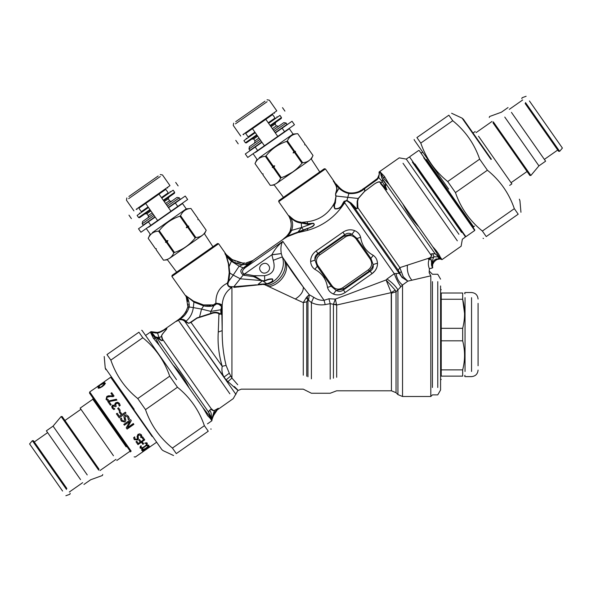 <?xml version="1.0" encoding="UTF-8"?>
<svg xmlns="http://www.w3.org/2000/svg" width="592" height="592" viewBox="0 0 592 592"><rect width="100%" height="100%" fill="white"/><g stroke="black" fill="none" stroke-linecap="round" stroke-linejoin="round"><path stroke-width="0.89" d="M261.99 142.295L245.303 153.979L247.737 157.457L264.424 145.765L252.458 128.679L265.808 119.332L245.665 133.429L248.1 136.907L248.522 136.604M275.339 132.948L282.132 128.198L284.56 131.668L264.424 145.765M277.774 136.419L265.808 119.332L272.172 114.878M272.594 114.582L275.028 118.052L274.607 118.348M275.028 118.052L268.235 122.803M284.56 131.668L294.461 124.734L292.034 121.264L282.132 128.198M246.094 133.133L245.665 133.429M254.886 132.149L248.1 136.907M437.762 281.644L437.762 387.486L437.762 281.644M432.434 281.644C432.434 271.891 432.434 271.891 432.434 281.644L432.434 387.486M209.006 411.129L209.561 410.552C210.87 411.188 211.485 413.608 211.418 417.811L208.643 412.217L209.087 410.841L211.129 409.116C211.869 410.315 212.957 410.767 214.385 410.478L218.174 408.406L216.605 410.374L233.248 398.631L237.769 390.624L241.255 389.166L303.282 389.166L311.407 393.243L330.203 393.243L336.67 390.794L391.438 390.794L396.041 392.703L397.928 394.59L402.538 396.499L430.806 396.499L432.434 394.871L437.762 394.871L440.581 389.98L440.581 285.936M441.232 369.882L462.678 369.882L462.678 376.127C465.179 376.127 465.179 376.127 462.678 376.127L441.232 376.127C441.232 380.449 441.232 380.449 441.232 376.127L441.232 293.01C441.232 288.681 441.232 288.681 441.232 293.01L462.678 293.01C465.201 293.01 465.201 293.01 462.678 293.01L462.678 299.256L464.557 313.405M462.678 369.882C465.179 360.195 465.179 350.501 462.678 340.814L462.678 328.323C465.179 318.629 465.179 308.943 462.678 299.256L441.232 299.256M441.232 340.814L462.678 340.814M441.232 328.323L462.678 328.323M465.031 297.665L465.031 371.473L465.031 297.665M478.07 303.385L478.07 365.745L478.07 303.385M275.872 122.233L275.051 124.002L271.04 126.806M257.69 136.153L253.687 138.957L251.741 139.127M275.154 132.682L287.039 124.364L286.106 123.025L283.834 122.625L273.289 130.011M259.932 139.357L249.387 146.742L248.988 149.014L260.872 140.696M286.106 123.025L274.222 131.35M261.805 142.028L249.92 150.353L248.988 149.014M259.207 157.775L293.047 134.081L289.31 128.738L255.47 152.44M293.047 134.081L297.732 133.674C292.833 134.014 289.384 136.426 287.386 140.918L286.713 141.384C278.366 144.137 271.476 148.969 266.03 155.866L265.357 156.34C260.458 156.68 257.009 159.093 255.019 163.584L262.175 173.804L263.122 173.937L262.922 174.877L270.285 185.392C275.184 185.052 278.632 182.639 280.623 178.148L281.304 177.674C289.621 174.884 296.518 170.059 301.987 163.192L301.565 163.695M266.03 155.866L273.193 166.093L272.313 167.499L273.26 167.632L280.623 178.148M281.304 177.674L273.941 167.159L274.718 165.819L273.193 166.093M294.624 152.677L301.987 163.192L302.66 162.719L295.297 152.203L293.092 152.951L293.876 151.611L286.713 141.384M293.092 152.951L295.497 151.271L293.876 151.611M295.497 151.271L295.297 152.203M287.386 140.918L294.55 151.138M305.635 144.966L304.688 144.833L304.887 143.893L297.732 133.674L304.887 143.893L304.688 144.833L305.635 144.966L312.998 155.481C311.007 159.966 307.559 162.386 302.66 162.719M304.887 143.893L304.732 144.803L305.642 144.959L313.005 155.474L311.318 159.093L319.732 171.946M292.47 172.154L285.455 176.039M276.523 183.453L309.046 160.684L276.523 183.453M253.265 153.979L257.002 159.322L255.011 163.584L262.167 173.811L263.077 173.967L262.915 174.877L270.278 185.392L274.251 185.044L283.457 197.343M273.941 167.159L273.26 167.632M274.718 165.819L272.313 167.499M265.357 156.34L272.512 166.567M235.697 121.708L264.994 101.202L235.697 121.708M235.461 123.869L267.096 101.713L235.461 123.869M267.036 99.774L269.301 100.174L276.782 110.852L242.942 134.547M270.485 126.007L281.296 118.437L281.459 117.527L279.957 115.388L268.613 123.336M255.263 132.682L243.911 140.63L245.406 142.768L246.316 142.924L257.128 135.353M281.459 117.527L270.107 125.474M256.758 134.821L245.406 142.768M169.068 197.018L168.246 198.786L164.236 201.591M150.886 210.944L146.883 213.749L144.936 213.919M168.35 207.466L180.234 199.149L179.302 197.809L177.03 197.41L166.485 204.795M153.128 214.149L142.583 221.534L142.184 223.798L154.068 215.481M179.302 197.809L167.418 206.134M155 216.813L143.116 225.138L142.184 223.798M152.403 232.56L186.243 208.865L182.506 203.53L148.666 227.224M186.243 208.865L190.927 208.458C186.029 208.798 182.58 211.211 180.582 215.703L179.909 216.176C171.562 218.922 164.672 223.754 159.226 230.658L158.552 231.124C153.654 231.465 150.205 233.877 148.215 238.369L155.37 248.588L156.273 248.751L156.11 249.661L163.481 260.177C168.38 259.836 171.828 257.424 173.819 252.932L174.499 252.458C182.817 249.676 189.714 244.844 195.175 237.977L194.761 238.487M159.226 230.658L166.382 240.877L165.508 242.291L166.456 242.417L173.819 252.932M174.499 252.458L167.136 241.943L167.913 240.604L166.382 240.877M187.812 227.461L195.175 237.977L195.856 237.503L188.493 226.988L186.288 227.735L187.065 226.396L179.909 216.176M186.288 227.735L188.693 226.055L187.065 226.396M188.693 226.055L188.493 226.988M180.582 215.703L187.745 225.922M198.083 218.685L197.928 219.588L198.838 219.75L197.883 219.617L198.083 218.685L190.927 208.458L198.083 218.685L197.883 219.617L198.831 219.75L206.194 230.266C204.203 234.758 200.755 237.17 195.856 237.503M212.928 246.731L204.514 233.877L206.201 230.266L198.838 219.75M169.719 258.238L202.242 235.468L169.719 258.238M146.453 228.764L150.198 234.106L148.207 238.369L155.363 248.596L156.318 248.721L156.118 249.661L163.473 260.177L167.447 259.829L176.653 272.128M167.136 241.943L166.456 242.417M167.913 240.604L165.508 242.291M158.552 231.124L165.708 241.351M128.893 196.5L158.182 175.987L128.893 196.5M128.656 198.653L160.291 176.505L128.656 198.653M160.232 174.559L162.497 174.958L169.978 185.636L136.138 209.331M163.681 200.792L174.492 193.221L174.655 192.311L173.153 190.173L161.808 198.12M148.459 207.474L137.107 215.414L138.602 217.553L139.512 217.715L150.324 210.138M174.655 192.311L163.303 200.259M149.954 209.605L138.602 217.553M461.597 232.434L412.372 162.134L461.597 232.434M409.849 157.391L408.939 157.228L406.267 159.1L458.926 234.299M457.327 240.833L403.019 163.274L457.327 240.833M432.752 246.709L389.099 184.371L383.816 178.621L380.649 172.797C381.144 176.379 381.418 176.438 381.833 177.43L382.595 179.605L385.355 183.579C386.361 184.697 386.332 185.281 385.259 185.333L385.007 185.111M365.36 187.42L377.518 178.392L379.376 174.063L379.442 172.05L380.427 172.043L380.626 173.056L379.798 171.991L379.08 172.072L379.087 172.649L379.087 172.154M379.08 171.969L399.23 157.857L406.267 159.1M379.442 172.05L378.828 177.297M383.816 178.621L384.393 176.349L381.011 172.812M384.393 176.349L389.099 184.371M440.152 256.943L440.152 256.958C439.242 254.486 436.77 251.067 432.737 246.694L439.064 256.706L440.152 256.958L441.713 259.2L440.019 259M441.676 259.178L439.826 258.993M440.152 256.958L439.064 256.706L440.078 258.156L441.528 258.941M428.519 259.104L429.666 257.942C431.538 256.639 432.101 255.603 431.339 254.819C431.02 253.998 431.494 253.665 432.737 253.827L435.053 253.702L440.677 258.793L436.955 258.933C435.549 258.985 434.202 259.992 432.9 261.967L433.263 261.331M432.264 264.21L432.33 263.729M432.382 263.477L432.641 262.567M434.683 261.176L436.274 259.947M436.637 259.762L437.214 259.503M437.488 259.4L439.863 258.993M441.166 259.104L438.665 258.711L438.354 256.921L434.069 256.795L428.438 259.185L429.681 257.846C431.405 256.713 431.842 255.766 430.976 255.004C430.85 254.057 431.472 253.642 432.826 253.768L433.004 253.79M437.584 259.37L438.598 259.111C437.229 259.052 435.571 260.191 433.625 262.53L432.937 264.032M441.099 258.763L441.558 259.044M433.041 263.751L433.943 262.049L433.625 262.53L432.9 261.967L432.241 264.461C432.389 260.524 433.004 257.964 434.069 256.795L432.737 253.827L435.261 253.739L440.078 258.156L439.456 258.053M436.637 259.755L435.002 260.872M432.611 265.571L432.241 264.461L431.805 265.475C431.228 265.238 431.894 260.968 431.553 261.398L431.302 259.636L428.512 259.111M432.197 265.978L432.182 265.423M432.234 264.654L432.582 266.777M432.693 267.643L432.234 264.639M432.589 266.866L432.759 267.769M432.574 266.082L432.648 265.26M431.072 268.376L432.523 267.88L431.76 265.749C431.161 265.416 431.783 261.139 431.435 261.694L431.131 259.814L429.2 259.222C427.979 262.138 428.038 265.32 429.385 268.768L432.508 267.88M429.385 268.768L429.178 272.801L430.806 275.828L407.814 281.148L402.538 285.026L396.041 291.797L391.438 293.203L391.438 390.794L391.231 292.633L336.67 305.021L330.203 303.629L325.2 304.621C320.22 305.339 315.625 304.651 311.407 302.564L307.951 299.774L307.951 376.793L307.951 299.796M432.708 264.905L432.241 264.461M365.641 187.242L366.685 186.561M368.261 185.533L368.994 185.052M369.09 184.993L370.799 183.816M372.109 182.876L372.834 182.336M373.508 181.84L373.101 182.144M378.924 175.106L378.828 175.683M378.406 176.964L378.207 177.356M378.11 177.541L377.008 178.954L377.245 179.554L378.858 177.23L377.245 179.554L364.79 188.471C360.669 192.319 355.407 194.006 349.014 193.517L349.036 192.851M380.649 172.797L381.781 177.963L435.053 253.702M378.318 177.149L382.232 181.522L380.878 183.328C380.582 181.13 378.458 181.315 374.514 183.897L364.487 191.431L358.027 198.609L357.146 201.532L357.183 208.029L357.886 207.718C357.124 209.154 355.947 209.117 354.364 207.6L350.072 203.115L402.094 277.507L403.27 276.76L407.814 281.148L402.116 277.53L399.23 273.319L394.309 273.674C396.018 278.551 398.194 282.887 400.836 286.676M372.886 182.299L371.806 183.098M370.466 184.053L368.786 185.192M366.596 186.621L365.397 187.398M365.53 187.975L365.323 187.449L364.628 187.893L364.99 188.337M384.608 184.763L385.259 185.333L386.776 189.832L383.446 187.124L380.56 183.601C380.301 181.367 378.273 181.492 374.492 183.964L364.554 191.431L358.33 198.505L357.612 201.347L357.886 207.718L399.844 267.636L403.27 276.76M381.781 177.963L385.473 183.853C386.324 185.348 386.162 185.673 384.978 184.822M438.887 257.017L438.435 256.728M419.01 227.091C412.483 220.18 407.089 212.469 402.826 203.974M349.236 192.881L349.199 192.881C355.082 193.436 360.225 191.778 364.628 187.893L364.073 188.249M349.058 193.525L349.361 192.896M356.073 192.585L357.716 192.089M359.189 191.423L360.757 190.439M360.92 190.328L361.349 190.032M362.667 189.151L364.761 187.805M348.732 192.8L347.741 192.57M346.594 192.23L345.772 191.919M345.402 191.764L345.018 191.586M341.651 189.536L340.43 188.522M340.119 188.241L339.46 187.605C342.102 190.358 345.306 192.111 349.065 192.859L349.117 192.866M348.681 192.792L347.83 192.592M340.178 188.293L339.719 187.864M339.505 187.649L339.127 187.272L338.661 187.775M432.441 267.902L431.76 265.749M379.08 172.028L379.058 173.271M361.32 190.054L360.868 190.365M355.644 192.681L353.609 192.94M377.008 178.954L377.518 178.392L377.245 179.554M429.666 257.934L399.844 267.636L398.238 270.263L402.094 277.507L403.256 276.738M429.333 259.022L428.438 259.185M382.595 179.605L382.232 181.522L386.902 189.632L380.878 183.328L380.56 183.601M431.339 254.819L430.976 255.004L383.446 187.124L383.823 186.783M338.876 187.99L339.334 187.479L335.923 183.816L335.464 184.267L338.987 188.101C341.636 190.809 344.907 192.607 348.799 193.48L349.065 192.859M337.869 186.983L333.289 181.048L335.235 183.039M347.349 193.11L346.202 192.726M340.785 189.825L339.734 188.848M339.046 188.16L335.716 193.806L336.596 190.913C337.366 189.248 336.989 187.035 335.464 184.267M339.46 187.605L338.987 188.101M290.287 230.643L290.043 231.294M291.175 226.462L290.087 231.176C288.282 234.654 285.81 237.459 282.673 239.597L287.305 236.719L312.295 226.743C314.537 225.249 314.848 224.079 313.22 223.236L301.572 227.513L291.582 230.392L290.531 229.874L290.087 231.176C288.282 234.654 285.81 237.459 282.673 239.597L287.838 235.934L303.4 229.896L301.572 227.513L301.269 223.021C297.288 222.71 293.706 220.86 290.524 217.471C289.273 216.021 288.852 215.769 289.266 216.739C291.294 220.905 291.715 225.286 290.531 229.874L290.517 229.94M430.806 396.499L430.806 275.828M399.23 273.319L401.073 271.78M357.183 208.029C357.124 209.035 356.562 208.887 355.496 207.585L354.364 207.6L398.238 270.263M355.496 207.585L351.241 203.123L350.072 203.115L346.831 200.74L344.944 201.509L343.604 202.93L344.677 202.79L342.627 205.727C333.74 218.048 321.989 226.277 307.374 230.414L298.597 232.501L299.027 231.561M358.33 198.505L336.019 196.019L335.346 203.026C334.28 204.765 334.177 206.645 335.028 208.673C337.914 208.821 340.082 207.829 341.554 205.69L344.056 201.317L347.008 200.429L351.241 203.123L350.087 203.13M301.18 222.148L301.136 222.141C297.132 221.874 293.551 220.12 290.406 216.887C289.066 215.614 288.57 215.362 288.918 216.117L289.999 218.663M290.576 220.453L291.153 223.288M291.22 225.53L291.072 227.446M290.406 216.887L290.524 217.471C292.892 221.452 293.247 225.759 291.582 230.392L290.99 231.635L290.087 231.176M292.589 225.678L292.374 227.617M292.182 228.46L291.915 229.393M289.444 217.168L289.688 217.797M289.821 218.152L290.191 219.232M290.702 220.897L291.101 222.821M291.22 225.619L291.183 226.299M289.451 217.183L288.918 216.117M321.508 170.696L278.899 200.54L278.699 201.672L325.422 168.949L324.29 168.75L321.508 170.696M344.056 201.317L344.944 201.509L344.677 202.79L394.309 273.674L387.02 278.995C391.911 282.377 395.545 285.995 397.928 289.851L397.928 394.59L397.928 289.851L396.041 291.797L395.204 290.139L391.231 292.633L386.058 279.964L335.338 299.093L328.908 298.76L324.083 300.299L325.2 304.621M335.464 202.664L334.776 202.294L336.019 196.019L335.568 193.747L336.419 190.742C337.292 188.345 336.249 185.118 333.289 181.048L335.242 183.046M288.652 233.803L286.891 235.919M286.128 236.637L283.398 238.946M244.326 263.018L242.402 263.011M325.422 168.949L334.584 182.166M335.538 184.815L334.532 183.009M335.716 195.419L335.708 194.894M335.568 193.754L335.686 195.856M342.738 287.742L368.379 269.789C371.983 266.763 372.612 263.211 370.259 259.126L356.051 238.828C353.017 235.224 349.465 234.595 345.38 236.948L319.747 254.9C316.135 257.927 315.514 261.486 317.867 265.564L332.075 285.862C335.109 289.473 338.661 290.095 342.738 287.742L343.619 289L369.26 271.047L372.294 267.406L373.108 264.535L371.021 258.593L356.806 238.295L351.937 234.299L344.507 235.697L318.866 253.65L316.846 255.618L315.506 258.053L315.018 260.154L317.105 266.097L331.32 286.395L336.182 290.391L343.619 289L343.449 289.962L370.222 271.217C372.694 269.575 373.656 267.347 373.108 264.535L377.496 263.188C377.267 259.807 375.868 257.194 373.293 255.367C366.093 251.415 361.867 245.384 360.617 237.266C359.781 234.217 357.812 232.012 354.704 230.643C350.753 229.141 346.823 229.666 342.923 232.227L344.677 234.728L317.904 253.48C315.432 255.115 314.47 257.342 315.018 260.154L310.63 261.509C310.859 264.89 312.258 267.495 314.833 269.323C322.033 273.275 326.259 279.313 327.509 287.423C328.345 290.472 330.314 292.677 333.414 294.046C337.373 295.556 341.303 295.031 345.203 292.47L343.449 289.962C341.066 291.723 338.639 291.871 336.182 290.391L333.414 294.046M368.379 269.789L369.26 271.047L370.222 271.217L371.976 273.719L375.202 270.588L376.579 268.132M345.38 236.948L344.507 235.697L344.677 234.728C347.06 232.967 349.48 232.826 351.937 234.299L354.704 230.643M319.747 254.9L318.866 253.65L317.904 253.48L316.15 250.971C312.406 253.761 310.571 257.276 310.63 261.509M303.296 230.614L303.4 229.896L307.914 228.253C309.653 227.898 316.417 224.923 313.227 223.495L307.803 224.309L301.269 223.021L301.136 222.141M313.22 223.236L307.751 223.732L302.172 222.311L302.312 223.251M291.049 217.479L293.506 219.536M294.638 220.239L295.386 220.609M342.997 202.893L343.604 202.93L341.924 205.75C340.518 208.051 338.202 209.102 334.968 208.902C333.54 206.49 333.444 204.41 334.665 202.664L334.606 202.612C328.767 213.719 319.621 220.12 307.189 221.815L302.172 222.311M242.431 263.011L232.478 259.688L235.572 261.22M238.68 262.345L240.485 262.781M244.585 263.003L245.066 262.974M234.491 262.389L241.869 264.624L242.927 264.624L242.831 263.033L243.408 263.04L242.579 263.018M226.27 256.284L228.408 263.803L229.208 272.779L228.135 280.971L227.269 283.198C227.572 286.062 229.111 287.49 231.894 287.483L231.783 286.676L233.84 286.772L233.914 287.394L266.97 283.982C271.854 282.695 273.689 281.008 272.468 278.913C269.982 278.691 267.362 279.328 264.617 280.823L240.389 278.81L233.211 275.095L239.175 266.178L242.927 264.624L245.066 264.513L242.927 264.624C238.539 264.306 234.957 263.092 232.19 260.991L232.634 259.77M232.671 259.792L235.542 261.205M237.414 261.945L240.004 262.685M240.544 262.789L241.573 262.937M245.066 264.513L246.413 264.099L245.066 264.513L245.051 263.536M301.572 227.513L297.347 232.863L295.993 233.278M290.99 231.635L287.283 236.733M282.88 239.553L282.458 239.797M290.946 231.716L290.457 232.501M290.413 232.575L288.023 235.72M251.363 261.338L247.153 262.678M261.472 280.297L253.975 275.709L243.741 273.763C241.743 272.157 242.128 270.241 244.896 268.021L253.117 260.443L246.435 262.804M400.044 287.372L400.784 286.72M247.952 265.016L248.803 264.239L243.534 264.624L243.408 263.04M250.172 263.018L249.21 263.159L253.117 260.443M308.602 299.952L309.305 294.764L313.738 297.295C317.142 299.559 320.59 300.566 324.083 300.299L282.828 241.373C281 243.985 280.482 248.055 281.274 253.605L271.898 254.834L273.23 260.288C275.776 269.123 272.905 274.266 264.617 275.709L253.975 275.709L253.753 276.693L244.407 275.354L244.77 273.83L271.943 254.723C274.525 249.587 278.151 245.14 282.828 241.373L245.303 267.651L243.845 267.577L249.21 263.159L246.413 264.099L246.339 262.826M262.996 280.882L262.204 280.941L258.06 284.375L266.829 283.753L263.011 281.096L264.668 281.074L264.617 275.709M336.67 305.021L336.67 377.282C336.67 394.968 336.67 394.968 336.67 377.282L336.67 305.021L336.515 304.414L333.429 304.244L335.338 299.093L336.515 304.414M395.204 290.139L386.058 279.964L387.02 278.995M356.051 238.828L360.617 237.266M370.259 259.126L373.293 255.367M332.075 285.862L327.509 287.423M317.867 265.564L314.833 269.323M396.1 273.489C396.744 278.292 398.89 282.14 402.538 285.026L402.538 396.499L402.538 285.026M231.472 259.096L232.515 259.703M226.41 254.826L231.938 259.377L231.642 260.598L232.108 260.924L231.642 260.598L232.108 260.924L232.501 259.762M260.613 271.04C256.78 266.023 265.231 260.11 268.627 265.431C272.461 270.44 264.01 276.353 260.613 271.04M311.007 258.193L310.763 259.407M323.905 277.034L324.372 277.863M336.959 294.853L337.618 294.89M377.119 266.496L377.356 265.29M252.281 260.902L282.488 239.767M295.8 233.344L295.164 233.544M293.706 234.003L293.084 234.21M244.896 268.021L243.364 267.902L243.845 267.577M262.226 280.948L253.753 276.693M243.741 273.763L243.164 275.051C240.004 272.157 240.071 269.774 243.364 267.902L239.175 266.178L231.198 261.161L226.514 256.44L228.771 263.988L229.792 273.045L233.211 275.095L228.749 281.185L228.135 280.971M244.407 275.354L243.164 275.051L233.84 286.772L256.447 284.833M266.97 283.982L266.829 283.753C271.602 282.303 273.43 280.786 272.327 279.202C270.144 279.054 267.591 279.683 264.668 281.074M273.23 260.288L282.288 256.906C286.565 267.828 277.789 283.309 264.617 284.648L264.58 284.153M328.908 298.76L330.203 303.629L330.203 379.109C330.203 397.595 330.203 397.595 330.203 379.109L330.203 303.629M345.203 292.47L371.976 273.719C375.72 270.929 377.555 267.421 377.496 263.188M186.606 296.192L186.813 296.4C185.814 295.445 185.511 295.378 185.888 296.215L171.895 276.457L218.618 243.741L226.47 254.886L231.435 259.067M231.938 259.377L225.87 254.242M228.667 266.141L229.171 266.422L231.642 260.598L225.715 254.804L226.27 256.269L225.715 254.804C224.79 253.287 224.834 253.087 225.841 254.212L225.9 254.271M218.618 243.741L217.486 243.541L214.704 245.48L172.094 275.324L171.895 276.457M228.749 281.185L229.785 273.045L229.208 272.779M262.212 280.963L261.797 281.378M308.003 299.744L307.226 296.54L309.305 294.764L303.326 287.12C296.488 278.203 290.672 269.967 285.884 262.404L284.523 260.265C288.245 270.433 278.58 284.167 266.689 285.618L264.617 284.648L261.442 284.286M281.296 253.724L282.288 256.906L303.326 287.12C303.511 291.479 300.84 295.445 295.327 299.012L266.689 285.618M313.738 297.295L311.407 302.564L311.407 378.836C311.407 397.676 311.407 397.676 311.407 378.836L311.407 302.564M221.8 310.608L221.608 306.182L220.905 313.36C220.875 315.499 222.318 314.004 221.933 312.073L221.556 306.552L219.04 304.399L216.65 303.851L213.816 305.783L213.453 304.887L215.902 303.356L216.435 304.022M221.519 306.789L220.905 309.705M226.455 254.871L225.966 254.345M225.596 253.879C224.723 252.895 224.694 253.161 225.493 254.671M229.237 271.225L229.2 270.847M306.745 301.824L306.745 376.268L306.745 301.779L307.951 299.774L306.175 297.82L303.282 302.616L295.327 299.012M221.948 308.854L220.764 309.779L220.905 313.36C220.12 314.374 219.462 314.507 218.944 313.76C216.731 312.458 213.912 312.517 210.5 313.93L196.929 318.222L190.89 322.44L188.633 323.336L184.837 321.449L186.51 321.856L185.969 321.219C184.475 319.436 182.225 318.888 179.221 319.584C183.868 317.06 187.146 313.005 189.048 307.418L189.129 307.041C189.381 303.067 188.641 299.67 186.917 296.851C185.992 295.741 185.77 295.734 186.243 296.829L187.893 306.774L193.318 307.603C192.459 313.501 190.01 318.037 185.969 321.219L184.785 321.404C183.283 319.902 181.352 319.391 178.984 319.865L180.797 318.555M218.278 331.994L222.192 330.662C222.037 342.605 223.332 354.186 226.085 365.405L222.192 366.315C218.796 354.638 217.493 343.197 218.278 331.994L218.944 313.76L219.514 313.42C219.728 314.308 220.143 314.3 220.757 313.39L221.186 313.079C221.504 314.803 221.726 314.559 221.852 312.354M221.608 306.182L219.358 303.711L215.895 303.171L213.453 304.887L203.515 304.932L203.633 305.857L194.013 302.164L186.813 296.4L193.984 301.461L193.318 307.603L201.539 309.076L199.489 317.275M221.882 308.003L222.192 304.91L219.358 303.711L219.04 304.399M231.827 286.676L231.894 287.483C226.04 291.19 222.799 296.999 222.192 304.91L222.192 330.662L221.837 311.829M216.65 303.851L215.895 303.171C215.621 293.758 219.41 287.105 227.269 283.198L227.883 283.583C227.861 285.781 229.156 286.817 231.783 286.676M233.211 275.095L228.778 281.207L227.883 283.583M306.745 301.779L303.282 302.616L303.282 375.202L303.282 302.66M307.226 296.54L306.175 297.82M219.514 313.42C216.835 311.888 213.853 311.91 210.567 313.494L210.885 311.399L213.816 305.79C210.079 306.567 206.682 306.589 203.633 305.864L201.539 309.076L210.885 311.399L220.764 309.771M204.188 304.991L206.593 305.294M207.259 305.383L207.925 305.472M208.872 305.576L210.582 305.598M212.195 305.324L213.453 304.887M203.515 304.932L193.429 301.128M195.064 302.061L198.69 303.726M261.516 284.648L258.127 284.737M256.336 284.841L255.552 284.9M255.337 284.915L254.945 284.952M254.553 284.981L251.082 285.322M249.565 285.492L248.81 285.588M240.811 286.698L239.982 286.802M238.976 286.92L238.295 287.002M186.147 296.814L186.569 297.65M189.181 306.737L189.307 304.554M188.966 302.275L188.093 299.619M188.027 299.441L187.701 298.597M187.686 298.56L187.213 297.473M187.657 301.321L187.39 300.174M187.057 299.041L186.843 298.398M226.114 379.946L227.942 381.581L231.931 378.088L237.74 384.741M210.5 313.93L210.567 313.494L196.981 317.904L190.787 322.107L222.192 366.315C221.504 370.414 222.118 373.974 224.05 377.008L229.289 373.212L231.931 378.088L231.931 287.483M185.873 311.755L187.893 306.774L189.092 307.196M187.065 299.071L187.294 299.833M187.597 301.039L187.701 301.565M188.034 304.155L188.027 305.62M190.787 322.107L188.781 323.276L186.51 321.856M227.942 381.581C238.539 391.112 240.678 392.762 234.351 386.532L234.602 386.776M226.085 365.405L229.289 373.212M186.006 321.278L184.837 321.449L226.077 379.909C239.168 398.594 239.168 398.594 226.077 379.909L230.739 376.001M177.689 320.331L177.489 320.472C175.942 321.752 176.216 321.663 178.333 320.198L179.221 319.584L178.31 320.139C176.231 321.641 176.031 321.708 177.689 320.331C182.521 317.083 185.903 312.65 187.842 307.019L187.871 306.878M187.842 307.019L189.048 307.418L188.907 307.892M184.919 315.033L187.679 310.659M187.945 310.127L188.767 308.314M216.013 411.07L217.856 409.079L216.694 409.879C214.63 412.01 213.431 413.823 213.113 415.318L213.046 415.503M217.627 409.375L213.409 415.732L213.113 415.318L212.299 417.323L214.385 410.478L218.241 408.31L216.62 410.36M217.109 409.827L215.754 411.41M215.355 411.958L213.009 416.82M218.344 408.31L214.452 412.528M214.193 412.964L212.299 417.323L211.855 419.994L212.343 417.686M212.395 418.122L212.254 418.892M213.409 415.732L212.247 418.921M178.976 319.266L180.286 318.148M181.204 317.327L181.922 316.653M182.151 316.431L183.098 315.447M184.401 313.908L186.103 311.355M179.021 319.236L179.531 318.807M181.115 317.408L182.04 316.535M182.099 316.483L183.92 314.5M178.732 319.473L178.103 319.976M184.837 321.449L235.934 394.42L184.837 321.449M214.992 412.513L213.453 415.599M212.639 416.635L212.55 418.085M212.232 418.951L211.758 419.869L208.628 412.365L209.087 410.841M159.366 332.105L166.433 328.627M145.58 335.464L151.004 331.668L159.004 332.674L166.744 328.456M159.204 332.6L160.521 332.045M160.913 331.86L161.727 331.431M161.779 331.402L162.363 331.083M162.511 331.002L163.584 330.395M164.213 330.033L164.761 329.722M156.806 332.571L160.395 331.735M166.811 328.508C166.574 330.033 160.92 334.465 161.549 336.567L162.26 339.401C162.452 340.985 161.705 340.888 160.025 339.127L156.651 337.706L150.879 333.333L155.659 338.38L159.263 345.306L173.604 365.812M159.921 339.046L159.359 339.179M211.418 417.811L212.188 417.871M166.5 328.567L165.952 328.849M165.072 329.315L166.848 328.493C166.67 329.951 160.95 334.539 161.757 336.441L162.467 338.839M164.702 329.552L162.615 330.676M156.828 332.571L156.939 333.089L157.553 333.052L159.033 337.64L161.734 336.411M177.489 320.472L178.148 319.939M163.584 330.166L164.213 329.825M211.129 409.116L211.374 408.902C212.106 410.115 213.157 410.589 214.519 410.33L214.267 410.419M214.067 410.478L213.66 410.589M212.365 409.516L211.381 408.909M162.26 339.401L162.593 339.238C163.414 341.791 160.432 340.282 159.477 339.297L156.295 337.625L154.135 335.686M212.032 419.499L211.877 420.757L207.466 423.85M212.099 419.336L211.943 420.135M157.657 332.526L157.553 333.044L158.441 332.859M155.585 336.959L159.033 337.64L159.995 339.098L159.433 339.26M156.651 337.706L208.643 412.217M209.723 410.16L211.374 408.902L162.593 339.238M211.766 420.431L211.329 418.596M211.381 418.374L210.145 416.997L210.042 418.137L211.736 420.475M211.921 419.099L211.625 420.039M151.145 331.698L151.796 331.831L151.559 332.282L156.939 333.089M151.796 331.831L154.423 332.349M156.266 332.556L156.732 332.571M151.559 332.29L154.475 335.768L150.805 333.118L151.064 332.186L151.559 332.282L151.197 331.712L151.064 332.186L154.401 332.815M155.4 332.97L156.725 333.089M159.263 345.306L153.335 338.143L151.167 333.747M189.174 388.026C184.911 379.524 179.517 371.82 172.99 364.909L202.901 407.629L210.145 416.997M210.042 418.137L207.629 415.673L202.901 407.629M155.185 217.079L138.498 228.771L140.933 232.242L157.62 220.557L145.654 203.463L159.004 194.117L138.861 208.221L141.296 211.692L141.717 211.396M168.535 207.733L175.328 202.982L177.755 206.453L157.62 220.557M170.97 211.203L159.004 194.117L165.368 189.662M165.79 189.366L168.224 192.837L167.795 193.133M168.224 192.837L161.431 197.587M177.755 206.453L187.657 199.519L185.229 196.048L175.328 202.982M139.29 207.925L138.861 208.221M148.081 206.934L141.296 211.692M133.799 409.575L161.786 449.543L133.799 409.575M204.381 425.692L208.258 431.22C211.936 428.645 211.936 428.645 208.258 431.22L176.298 453.598C172.62 456.173 172.62 456.173 176.298 453.598L172.42 448.07L204.381 425.692C199.09 410.3 190.113 397.484 177.467 387.249L169.712 376.179C164.421 360.787 155.444 347.978 142.798 337.736L138.92 332.201C142.598 329.626 142.598 329.626 138.92 332.201L106.96 354.578L110.837 360.114C116.128 375.506 125.104 388.322 137.758 398.557L145.506 409.627C150.797 425.012 159.773 437.828 172.42 448.07M106.96 354.578C103.282 357.161 103.282 357.161 106.96 354.578M176.527 379.657L142.095 330.484L176.527 379.657M142.798 337.736L110.837 360.114M137.758 398.557L169.712 376.179M177.467 387.249L145.506 409.627M107.87 401.635L108.884 400.917L116.402 399.385M108.884 400.917L116.291 399.23L116.898 400.096L109.009 401.568L111.163 404.647L110.364 405.202L107.737 401.45L108.75 400.732M117.734 408.487L118.555 407.91M117.675 408.399L118.496 407.821L120.25 410.323L119.429 410.9L117.675 408.399M125.756 420.697L124.86 422.037L121.33 421.119L120.361 418.796L121.441 418.041L122.056 420.498L124.113 421.164L124.557 419.543L123.832 416.553L124.705 415.369L126.577 414.97L128.427 416.309L129.456 418.892L128.323 419.684L127.694 416.923L125.504 416.198L125.045 417.752L125.756 420.697L124.831 421.992L121.323 421.112M120.361 418.803L121.441 418.048M128.412 416.287L129.426 418.847L128.242 419.58M123.832 416.553L124.705 415.362L126.163 414.918M122.07 420.512L121.471 418.204M125.585 419.18L125.785 420.742M127.694 416.923L125.504 416.206L125.053 417.767L125.6 419.203M134.584 436.822L135.043 439.042L136.863 439.368L137.448 437.954L137.041 436.615L137.988 434.328L139.779 433.825L141.377 434.794L142.028 436.844L140.896 437.643L140.63 435.394L138.661 434.994L138.091 436.385L138.439 438.82L137.448 440.004L134.295 439.634L133.607 437.717L134.687 436.963L135.043 439.042M140.63 435.394L138.521 434.794L137.943 436.178L138.284 438.591L137.285 439.775L134.147 439.419M141.229 434.587L141.865 436.615L140.733 437.407M143.479 443.497L142.657 444.074M141.843 442.92L142.672 442.342L143.678 443.785L142.857 444.363L141.843 442.92M147.993 445.909L147.142 445.406L147.364 445.724L146.631 445.828L147.704 445.08L148.777 445.369L148.296 446.575L145.81 448.595L143.101 450.216L141.747 450.283L141.836 449.187L142.924 448.425L142.524 449.742L145.669 448.388L147.608 446.797L147.993 445.909L147.364 445.724M142.561 449.113L142.524 449.742M142.968 449.846L141.525 449.957M148.548 445.043L147.919 446.398M103.556 382.743L103.311 382.402L97.332 386.591L97.569 386.931M104.214 381.988L89.71 391.934L89.503 393.088L130.107 451.074M101.772 384.164L98.464 386.243L101.772 384.164L102.002 384.497M101.75 384.141L102.512 383.579M104.54 382.454L97.495 386.813L104.14 381.877L102.327 383.32L102.571 383.668L104.54 382.454M104.162 383.527L105.413 383.438M98.931 387.494L100.174 387.782L102.372 386.554L104.273 384.911L104.407 383.66L103.156 383.742L104.229 382.987L105.191 383.113L104.784 384.43L102.386 386.576L99.589 388.078L98.161 388.026L98.361 387.094L99.449 386.332L98.931 387.494L99.952 387.464L102.15 386.236L104.407 383.66M98.39 388.352L98.894 387.22M143.249 450.69L142.554 451.171L142.287 450.786M149.066 446.035L149.339 446.42L148.644 446.908M148.607 446.856L149.302 446.368L149.576 446.76L142.79 451.511L142.517 451.119L148.607 446.856M145.521 443.09L145.98 442.616L147.282 443.238L147.053 444.799L144.663 446.96L141.851 448.44L140.26 448.144L140.112 446.723L141.022 445.709L140.815 447.308L142.184 447.781L144.411 446.59L146.283 444.903L146.505 443.778L144.729 443.112M147.075 442.934L146.831 444.481L144.448 446.642L141.636 448.129L140.045 447.848M146.505 443.778L145.728 443.386M141.229 445.998L141.029 447.611M144.574 439.619L137.788 444.37M142.768 437.037L144.759 439.886L137.98 444.636L135.982 441.787L136.782 441.225L138.38 443.504L140.237 442.202L138.757 440.085L139.557 439.523L141.037 441.639L143.56 439.878L141.962 437.599L142.768 437.037M131.232 420.564L127.472 427.639L133.318 423.546L133.881 424.353L127.095 429.096L126.237 427.875L129.744 421.452L124.335 425.152M133.807 424.249L127.028 428.993M129.744 421.452L124.379 425.211L123.795 424.383L130.58 419.639L131.276 420.631L127.472 427.639M116.432 413.867L117.231 413.305M122.1 414.474L125.371 412.195L126 413.09L119.214 417.841L116.395 413.808L117.194 413.246L119.406 416.398L121.316 415.059L119.199 412.039L119.998 411.477L122.122 414.504L125.386 412.217M119.236 412.091L120.035 411.529M119.384 416.376L121.301 415.036M119.266 406.112L118.644 403.959L117.586 403.256L116.291 403.648L115.573 404.721L116.254 406.208L115.499 406.734L113.257 405.957L112.754 406.8L113.087 407.725L114.811 408.917L113.849 409.59L112.258 408.206L111.71 406.6L112.569 405.165L114.9 405.268L114.811 404.062L115.758 402.752L117.675 402.234L119.392 403.352L120.206 405.409L119.244 406.082L118.644 403.959M112.339 408.317L111.799 406.734L112.665 405.305L115.048 405.342L114.907 404.195L115.854 402.886L117.764 402.368L119.473 403.47M113.087 407.725L114.841 408.961M111.104 393.495L111.888 392.94M106.19 399.548L106.974 396.699L108.514 396.011L112.902 396.063L110.948 393.266L111.733 392.718L114.034 396.011L113.072 396.684L110.512 396.499L107.359 397.143L106.686 397.994L106.871 398.838L108.403 399.778L107.433 400.451L106.049 399.341L106.819 396.47L108.358 395.789L112.761 395.863M106.871 398.838L108.373 399.733M113.479 455.759L80.135 408.14L92.818 399.26L126.163 446.879M99.071 469.249L62.182 416.561L61.131 416.516L98.686 470.152M87.231 474.925L53.065 426.129L61.131 416.516M80.549 479.609L46.383 430.813L53.065 426.129M66.874 488.518L33.404 440.707L32.353 440.663L66.496 489.421M62.589 491.049L29.6 443.941L32.353 440.663M423.724 157.724L474.688 230.51L474.791 229.933L419.232 150.583L418.655 150.486L409.834 156.658L409.738 157.235L465.297 236.585L465.874 236.689L414.903 163.895M478.521 136.241L511.865 183.86L509.697 185.385M521.175 163.089L492.929 122.751L529.818 175.439L530.869 175.484L493.314 121.848M504.769 117.075L538.935 165.871L530.869 175.484M511.451 112.391L545.617 161.187L538.935 165.871M550.752 140.082L525.126 103.482L558.596 151.293L559.647 151.337L525.504 102.579M529.411 100.951L562.4 148.059L559.647 151.337M491.367 159.204L463.381 119.236L491.367 159.204M420.786 143.086L416.909 137.559C413.231 140.134 413.231 140.134 416.909 137.559L448.869 115.181C452.547 112.598 452.547 112.598 448.869 115.181L452.739 120.709L420.786 143.086C426.077 158.478 435.053 171.295 447.7 181.529L455.448 192.6C460.746 207.992 469.715 220.801 482.369 231.043L486.239 236.571C482.561 239.153 482.561 239.153 486.239 236.571L518.2 214.193L514.33 208.665C509.031 193.273 500.062 180.456 487.408 170.222L479.661 159.152C474.37 143.76 465.393 130.95 452.739 120.709M518.2 214.193C521.878 211.618 521.878 211.618 518.2 214.193M448.64 189.122L414.208 139.949L448.64 189.122M482.369 231.043L514.33 208.665M487.408 170.222L455.448 192.6M447.7 181.529L479.661 159.152M255.204 147.053L257.631 150.523M471.55 297.665L471.55 371.473L471.55 297.665M275.051 124.002L276.353 125.874L272.35 128.679M259 138.025L254.997 140.829L253.687 138.957M168.246 198.786L169.549 200.658L165.545 203.463M152.196 212.809L148.192 215.614L146.883 213.749M438.598 259.111L436.955 258.933M364.628 187.893L364.79 188.471L364.628 187.893M364.79 188.471L364.554 191.431M407.414 265.194C406.889 271.166 408.399 276.168 411.928 280.216M357.146 201.532L357.612 201.347M346.831 200.74L348.873 193.495M396.041 291.797L396.041 392.703L396.041 291.797M291.205 231.228L290.243 230.762M333.437 304.377L333.437 378.214L333.437 304.377M307.189 221.815L307.803 224.309M341.554 205.69L342.627 205.727M335.346 203.026L334.606 202.612M307.374 230.414L307.914 228.253M283.102 239.464L282.673 239.597M342.923 232.227L316.15 250.971M271.943 254.723L281.274 253.605M241.188 286.654L240.937 286.091M285.884 262.404C289.273 271.876 280.09 284.944 268.842 286.654M178.333 320.198L229.874 393.813M160.025 339.127L159.477 339.297M153.335 338.143L155.659 338.38M148.4 221.837L150.827 225.308M134.162 409.324L105.228 367.995L134.162 409.324M131.172 451.156L89.71 391.934M104.118 381.84L110.667 377.259L152.129 436.482M474.518 226.085L473.57 226.751L426.492 159.507M491.005 159.455L462.071 118.134L491.005 159.455M284.93 111.118L282.495 107.648M235.771 140.363L238.199 143.834M440.581 279.158L437.762 274.266L432.434 274.266L429.178 271.003M440.581 289.096L441.232 289.747M440.581 380.042L441.232 379.391M464.557 293.01L465.031 293.824M464.557 376.127L465.031 375.313M465.031 376.616L471.55 376.616C475.502 376.223 477.677 374.055 478.07 370.096M465.031 292.522L471.55 292.522C475.502 292.914 477.677 295.082 478.07 299.041M276.353 125.874L278.625 126.274M254.997 140.829L254.597 143.101M240.737 136.093L233.255 125.408L233.655 123.143M277.293 117.26L276.915 116.728M274.488 113.257L274.111 112.724M246.583 138.765L246.213 138.225M243.778 134.754L243.408 134.221M169.549 200.658C169.578 201.273 170.333 201.406 171.821 201.058M148.192 215.614C148.762 215.851 148.629 216.605 147.793 217.886M133.933 210.878L126.451 200.2L126.851 197.928M170.489 192.045L170.111 191.512M167.684 188.041L167.307 187.509M139.779 213.549L139.409 213.009M136.974 209.538L136.604 209.006M440.766 259.207L442.009 259.622L461.116 246.242L462.359 239.205L465.023 237.333L465.186 236.43M289.088 216.517L278.699 201.672M162.867 330.521L178.532 319.584M178.125 185.903L175.691 182.432M128.967 215.148L131.394 218.618M173.552 455.522L163.096 450.645L161.786 449.543M104.222 356.502L105.228 367.995L105.813 369.608M210.952 428.83L210.996 429.304M142.095 330.484L141.666 330.284M134.147 456.839L135.294 457.039L156.658 442.217M116.794 460.495L129.478 451.615L130.632 451.822M92.818 399.26L93.018 398.105M99.981 470.551L115.988 459.34M64.935 420.498L80.941 409.294M83.946 484.456L90.628 479.779L102.416 475.487L102.734 474.481M69.323 492.011L82.688 482.658M34.277 441.965L47.641 432.604M65.867 495.733L69.886 494.268L70.204 493.269M473.57 226.751L473.371 227.898M422.755 152.159L421.807 152.825L420.653 152.618M474.688 230.51L465.874 236.689M475.206 131.505L473.038 133.022M527.065 171.502L511.059 182.706M492.019 121.449L476.012 132.66M508.054 107.544L501.372 112.221L489.584 116.513L489.266 117.519M557.723 150.035L544.359 159.396M522.677 99.989L509.312 109.342M526.133 96.267L522.114 97.732L521.796 98.731M451.607 113.257L462.071 118.134L463.381 119.236M520.945 212.276L519.939 200.777L519.347 199.171M414.208 139.949L414.171 139.475M483.065 238.295L483.501 238.495"/></g></svg>
